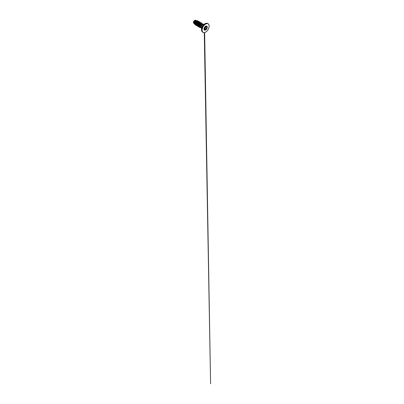 <?xml version="1.0" encoding="UTF-8"?>
<svg xmlns="http://www.w3.org/2000/svg" width="404" height="404" viewBox="0 0 404 404"><rect width="100%" height="100%" fill="white"/><g stroke="black" fill="none" stroke-linecap="round" stroke-linejoin="round"><path stroke-width="0.61" d="M204.56 27.523L205.596 26.26L206.51 26.396C206.904 26.119 207.176 26.502 206.838 26.861C206.545 27.23 206.545 27.517 206.838 27.724C207.176 27.866 206.904 28.563 206.51 28.563C206.166 28.568 205.838 28.977 205.863 29.371L205.596 29.891L205.207 29.75C205.025 29.411 204.808 29.391 204.56 29.689C204.318 30.058 204.05 29.669 204.237 29.224L204.323 28.502M204.237 29.224L204.232 29.229C204.055 29.644 204.308 30.002 204.525 29.659L205.207 29.719C205.333 30.093 205.838 29.8 205.813 29.371L206.494 28.517C206.868 28.522 207.121 27.871 206.798 27.74L206.798 27.74C206.5 27.523 206.5 27.22 206.798 26.826C207.07 26.553 206.934 26.199 206.606 26.346C206.934 26.199 207.07 26.553 206.798 26.826C207.07 26.553 206.934 26.199 206.606 26.346M205.207 29.719L204.293 29.058M205.267 26.603L205.53 27.007C205.863 27.144 205.606 27.795 205.227 27.785L204.54 28.634C204.581 29.073 204.076 29.366 203.934 28.987M204.283 29.093L204.49 28.639C204.434 28.184 204.808 27.724 205.217 27.74C205.57 27.755 205.808 27.154 205.495 27.023L205.232 26.669M206.772 26.093A2.303 1.333 -60 0 1 207.116 27.942A2.303 1.333 -60 0 1 205.611 29.967A2.303 1.333 -60 0 1 204.464 30.088A2.303 1.333 -60 0 1 204.121 28.245A2.303 1.333 -60 0 1 205.626 26.209A2.303 1.333 -60 0 1 206.777 26.098A2.303 1.333 -60 0 1 207.131 27.947A2.303 1.333 -60 0 1 205.626 29.977A2.303 1.333 -60 0 1 204.474 30.093M207.823 23.614A5.005 2.889 120 0 0 207.6 23.457A5.005 2.889 120 0 0 205.096 23.705A5.005 2.889 120 0 0 201.828 28.113A5.005 2.889 120 0 0 202.596 32.123C201.909 31.709 201.556 30.936 201.535 29.8L201.535 27.826A2.56 1.48 120 0 1 203.348 24.689L205.06 23.7A4.979 2.873 120 0 0 201.535 29.8A4.979 2.873 120 0 0 201.96 31.492M202.571 24.235L201.515 24.533C200.884 25.129 200.47 26.391 200.687 27.164A1.975 1.141 -60 0 1 202.05 24.417A1.975 1.141 -60 0 1 202.828 24.245A1.975 1.141 -60 0 1 203.035 24.321A1.975 1.141 -60 0 1 203.172 24.427M200.687 27.164L201.576 28.118M201.601 24.018L201.061 23.578L200.091 24.503L199.798 26.422L200.399 27.113M201.758 23.897L201.056 23.811L200.172 24.947L199.97 26.265L200.49 27.164M196.526 20.811L195.314 20.7C194.763 21.134 194.279 22.23 194.41 23.058L195.087 24.043M196.49 20.786L195.768 20.963L195.046 21.988L195.082 23.947M197.682 21.649L197.197 21.351L196.263 22.25L195.93 24.119L196.334 24.755M197.809 21.553L197.051 21.705L196.329 22.725L196.364 24.684M199 22.361L198.495 22.099L197.546 22.988L197.213 24.856L197.612 25.492M197.713 25.891L197.061 25.553L196.728 24.806L197.137 22.816L198.374 21.649L198.879 21.75L199.096 22.286L198.329 22.442L197.728 23.215L197.389 24.533L197.642 25.427M200.283 23.104L199.778 22.836L198.829 23.73L198.495 25.593L198.889 26.235M198.995 26.629L198.344 26.295L198.011 25.548L198.42 23.553L199.657 22.392L200.162 22.488L200.379 23.028L199.611 23.185L198.889 24.205L198.925 26.164M194.137 23.336C193.304 23.442 193.152 22.079 193.895 21.069L195.016 20.2L195.895 20.367M195.839 20.912L195.738 21.68M193.895 21.069L193.582 22.326L194.122 23.498M196.819 21.569L196.617 21.154L197.031 20.952L197.738 21.503M195.097 24.109L194.41 23.058M196.43 25.149L195.637 24.619L195.561 22.781L196.546 20.811L197.576 20.629L197.93 21.468M195.162 24.457L194.284 23.886L194.122 22.462L195.218 20.508L196.051 20.316L196.278 20.665M196.415 20.75L195.142 23.149L195.162 24.457L195.778 25.295L195.172 24.462L195.359 22.452L196.536 20.806L197.566 20.624M194.688 24.311L194.077 23.23L194.349 21.675L195.208 20.503L196.051 20.316M200.743 27.396L200.546 26.346L200.894 25.093L201.611 24.169L202.53 24.083M201.338 23.7L201.248 24.371M201.662 23.775L201.429 23.22L200.894 23.144L199.627 24.437L199.339 26.487L199.788 27.154L200.536 27.326M202.697 24.215L202.187 24.068L201.515 24.533M195.778 25.295L196.536 25.447M199.288 22.159L198.919 21.336L198.425 21.271L196.738 22.962L196.379 24.801L196.597 25.548L197.819 26.189M200.571 22.902L200.202 22.074L199.707 22.008L198.021 23.705L197.662 25.538L197.874 26.29L199.101 26.927M201.843 23.801L201.48 22.816L200.399 23.023L199.005 25.341L199.142 26.992L199.601 27.472L200.652 27.568M203.005 24.306L202.313 23.674L200.99 24.76L200.45 26.876L201.136 27.962A1.954 1.131 -60 0 0 201.465 27.987M198.909 21.326L197.819 21.543L196.728 22.957L196.369 24.796L197.061 26.038M200.192 22.069L199.101 22.286L198.011 23.695L197.652 25.533L198.339 26.775M201.48 22.816L200.389 23.018L199.303 24.412L198.93 26.235L199.601 27.472M202.677 23.735L201.399 24.205L200.657 25.417L200.44 26.871L200.975 27.891M204.187 28.295L204.182 29.522L204.56 29.689M205.53 26.305L205.813 26.336C205.853 26.603 206.08 26.624 206.494 26.396M204.49 28.639L205.863 29.371M205.217 27.74L206.51 28.563M204.581 29.487L204.53 27.538M204.207 28.033L204.237 28.361M204.485 27.573L205.217 26.699M206.838 26.861L206.267 26.523M209.11 26.053A5.005 2.889 120 0 0 208.075 23.73A5.005 2.889 120 0 0 205.57 23.977A5.005 2.889 120 0 0 202.303 28.386A5.005 2.889 120 0 0 203.071 32.396A5.005 2.889 120 0 0 205.57 32.148M205.626 24.073A4.929 2.843 120 0 0 202.141 30.108A4.929 2.843 120 0 0 205.626 32.118A4.929 2.843 120 0 0 209.11 26.083A4.929 2.843 120 0 0 205.626 24.073M206.732 23.225A4.979 2.873 120 0 0 205.06 23.7C206.055 23.149 206.898 23.068 207.6 23.457L208.075 23.73C209.121 24.291 209.449 26.078 208.792 27.997C208.232 29.714 206.939 31.401 205.611 32.153C204.616 32.704 203.768 32.785 203.071 32.396L202.596 32.123A5.005 2.889 120 0 0 202.843 32.239M205.06 23.7L203.333 24.492A1.975 1.141 120 0 0 202.348 24.588A1.975 1.141 120 0 0 201.056 26.331A1.975 1.141 120 0 0 201.359 27.911M204.187 29.462L204.525 29.659M202.394 24.154L202.828 24.245M197.506 21.372L197.768 21.523M202.328 23.942L201.535 23.71L202.328 23.942M200.323 27.038L200.788 27.482M203.035 24.321L203.333 24.492M204.212 29.32L204.217 29.744M204.267 32.623L210.59 383.8L204.636 32.557M205.217 26.709L205.767 26.235M205.904 26.523L206.863 26.341"/></g></svg>
